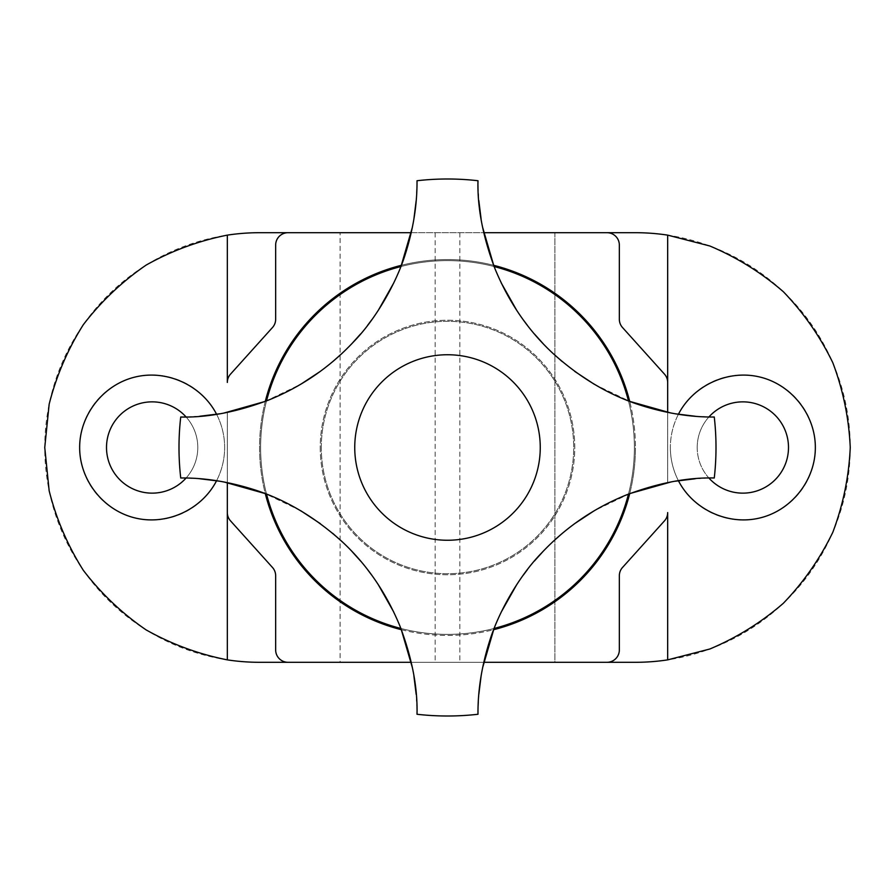 <?xml version="1.0" encoding="UTF-8"?>
<svg xmlns="http://www.w3.org/2000/svg" width="895" height="895" viewBox="0 0 895 895"><rect width="100%" height="100%" fill="white"/><g stroke="black" fill="none" stroke-linecap="round" stroke-linejoin="round"><path stroke-width="0.67" stroke-dasharray="4.47 3.36" d="M478.814 694.464L477.986 714.266A268.5 268.5 0 0 1 417.014 714.266L416.186 694.464M413.893 675.982L412.382 667.681M401.105 629.028L393.766 612.068M378.171 584.457L371.716 575.149M367.576 569.634L360.584 561.031M351.97 551.454L342.36 541.911M332.761 533.386L320.32 523.631M300.742 510.732L265.099 493.559M224.119 482.002L219.599 481.197M199.786 478.758L180.734 477.986A268.5 268.5 0 0 1 180.734 417.014L199.786 416.242M695.214 416.242L714.266 417.014A268.5 268.5 0 0 1 714.266 477.986L695.214 478.758M219.588 413.803L224.119 412.998M265.11 401.441L300.776 384.257M320.287 371.403L332.694 361.669M342.36 353.1L351.925 343.59M360.562 334.003L367.61 325.332M371.749 319.806L378.272 310.375M393.8 282.865L401.117 265.949M412.371 227.33L413.893 219.006M416.186 200.536L417.014 180.734A268.5 268.5 0 0 1 477.986 180.734L478.814 200.536M481.107 219.018L482.618 227.319M493.895 265.972L501.234 282.932M516.829 310.543L523.284 319.851M527.423 325.366L534.416 333.969M543.03 343.546L552.64 353.089M562.239 361.614L574.679 371.369M594.258 384.268L629.901 401.441M670.881 412.998L675.401 413.803M321.305 447.5A126.195 126.195 0 0 1 447.5 321.305A126.195 126.195 0 0 1 573.695 447.5A126.195 126.195 0 0 1 447.5 573.695A126.195 126.195 0 0 1 321.305 447.5A126.195 126.195 0 0 1 447.5 321.305A126.195 126.195 0 0 1 573.695 447.5A126.195 126.195 0 0 1 447.5 573.695A126.195 126.195 0 0 1 321.305 447.5M675.412 481.197L670.881 482.002M629.89 493.559L594.224 510.743M574.713 523.597L562.306 533.331M552.64 541.9L543.075 551.409M534.438 560.997L527.39 569.667M523.251 575.194L516.728 584.625M501.2 612.135L493.883 629.051M482.629 667.67L481.107 675.993M629.7 493.637A187.95 187.95 0 0 0 635.45 447.5A187.95 187.95 0 0 1 447.5 635.45A187.95 187.95 0 0 1 259.55 447.5A187.95 187.95 0 0 1 447.5 259.55A187.95 187.95 0 0 1 635.45 447.5A187.95 187.95 0 0 0 629.7 401.363M493.626 265.3A187.95 187.95 0 0 0 401.374 265.3M265.3 401.363A187.95 187.95 0 0 0 265.3 493.637M483.77 662.3L411.23 662.3M227.33 412.371L227.33 482.629L227.33 412.371M411.23 232.7L483.77 232.7M667.67 412.371L667.67 482.629L667.67 412.371M401.374 629.7A187.95 187.95 0 0 0 493.626 629.7M619.34 649.949L619.34 575.753A12.351 12.351 0 0 1 622.506 567.486L664.504 520.834M664.504 374.166L622.506 327.514A12.351 12.351 0 0 1 619.34 319.246L619.34 245.051M340.1 232.7L554.9 232.7L340.1 232.7L554.9 232.7L554.9 662.3L340.1 662.3L554.9 662.3L340.1 662.3L340.1 232.7L340.1 662.3M230.496 374.166L272.494 327.514A12.351 12.351 0 0 0 275.66 319.246L275.66 245.051M275.66 649.949L275.66 575.753A12.351 12.351 0 0 0 272.494 567.486L230.496 520.834M678.41 414.284C673.096 424.711 670.411 435.787 670.355 447.5C670.411 459.213 673.096 470.289 678.41 480.716M670.355 447.5A72.495 72.495 0 0 0 742.85 519.995A72.495 72.495 0 0 0 815.345 447.5A72.495 72.495 0 0 0 742.85 375.005A72.495 72.495 0 0 0 670.355 447.5M708.929 416.958A45.645 45.645 0 0 0 708.929 478.042M697.205 447.5A45.645 45.645 0 0 0 742.85 493.145A45.645 45.645 0 0 0 788.495 447.5A45.645 45.645 0 0 0 742.85 401.855A45.645 45.645 0 0 0 697.205 447.5M635.45 232.7A214.8 214.8 0 0 1 850.25 447.5A214.8 214.8 0 0 1 635.45 662.3M259.55 662.3A214.8 214.8 0 0 1 44.75 447.5A214.8 214.8 0 0 1 259.55 232.7M186.07 478.042A45.645 45.645 0 0 0 152.15 401.855A45.645 45.645 0 0 0 106.505 447.5A45.645 45.645 0 0 0 152.15 493.145A45.645 45.645 0 0 0 186.07 416.958M216.59 480.716C221.904 470.289 224.589 459.213 224.645 447.5C224.589 435.787 221.904 424.711 216.59 414.284M79.655 447.5A72.495 72.495 0 0 0 152.15 519.995A72.495 72.495 0 0 0 224.645 447.5A72.495 72.495 0 0 0 152.15 375.005A72.495 72.495 0 0 0 79.655 447.5M554.9 232.7L554.9 662.3M260.624 447.5A186.876 186.876 0 0 1 266.531 400.893A186.876 186.876 0 0 0 266.531 494.107A186.876 186.876 0 0 1 260.624 447.5M400.893 266.531A186.876 186.876 0 0 1 494.107 266.531A186.876 186.876 0 0 0 400.893 266.531M628.469 400.893A186.876 186.876 0 0 1 628.469 494.107A186.876 186.876 0 0 0 628.469 400.893M400.893 628.469A186.876 186.876 0 0 0 494.107 628.469A186.876 186.876 0 0 1 400.893 628.469M320.231 447.5A127.269 127.269 0 0 0 447.5 574.769A127.269 127.269 0 0 0 574.769 447.5A127.269 127.269 0 0 0 447.5 320.231A127.269 127.269 0 0 0 320.231 447.5A127.269 127.269 0 0 0 447.5 574.769A127.269 127.269 0 0 0 574.769 447.5A127.269 127.269 0 0 0 447.5 320.231A127.269 127.269 0 0 0 320.231 447.5M459.84 232.7L459.84 662.3M435.16 232.7L435.16 662.3"/><path stroke-width="1.34" d="M180.734 477.986C204.194 477.729 228.695 481.633 254.214 489.699C285.002 499.499 313.966 516.527 341.129 540.759C366.592 564.085 386.304 592.781 400.266 626.869C412.125 658.485 417.708 687.617 417.014 714.266A268.5 268.5 0 0 0 477.986 714.266C477.785 690.627 481.644 666.294 489.543 641.268C498.336 612.594 519.022 575.944 541.643 552.92C565.729 527.323 594.09 507.957 626.724 494.801C658.328 482.931 687.505 477.326 714.266 477.986A268.5 268.5 0 0 0 714.266 417.014C690.806 417.271 666.305 413.367 640.786 405.301C609.998 395.5 581.034 378.473 553.871 354.241C528.408 330.915 508.696 302.219 494.734 268.131C482.875 236.515 477.292 207.383 477.986 180.734A268.5 268.5 0 0 0 417.014 180.734C417.215 204.373 413.356 228.706 405.457 253.732C396.664 282.406 375.978 319.056 353.357 342.08C329.27 367.677 300.91 387.043 268.276 400.199C236.672 412.069 207.495 417.674 180.734 417.014A268.5 268.5 0 0 0 180.734 477.986M416.186 694.464L413.893 675.982M412.382 667.681L401.105 629.028M393.766 612.068L378.171 584.457M371.716 575.149L367.576 569.634M360.584 561.031L351.97 551.454M342.36 541.911L332.761 533.386M320.32 523.631L300.742 510.732M265.099 493.559L224.119 482.002M219.599 481.197L199.786 478.758M199.786 416.242L219.588 413.803M224.119 412.998L265.11 401.441M300.776 384.257L320.287 371.403M332.694 361.669L342.36 353.1M351.925 343.59L360.562 334.003M367.61 325.332L371.749 319.806M378.272 310.375L393.8 282.865M401.117 265.949L412.371 227.33M413.893 219.006L416.186 200.536M478.814 200.536L481.107 219.018M482.618 227.319L493.895 265.972M501.234 282.932L516.829 310.543M523.284 319.851L527.423 325.366M534.416 333.969L543.03 343.546M552.64 353.089L562.239 361.614M574.679 371.369L594.258 384.268M629.901 401.441L670.881 412.998M675.401 413.803L695.214 416.242M695.214 478.758L675.412 481.197M670.881 482.002L629.89 493.559M594.224 510.743L574.713 523.597M562.306 533.331L552.64 541.9M543.075 551.409L534.438 560.997M527.39 569.667L523.251 575.194M516.728 584.625L501.2 612.135M493.883 629.051L482.629 667.67M481.107 675.993L478.814 694.464M629.7 401.363A187.95 187.95 0 0 0 493.626 265.3M401.374 265.3A187.95 187.95 0 0 0 265.3 401.363M619.34 649.949A12.351 12.351 0 0 1 606.989 662.3A12.351 12.351 0 0 0 619.34 649.949L619.34 575.753A12.351 12.351 0 0 1 622.506 567.486L664.504 520.834A12.351 12.351 0 0 0 667.67 512.567A12.351 12.351 0 0 1 664.504 520.834M667.67 512.567L667.67 659.872A214.8 214.8 0 0 1 635.45 662.3L483.77 662.3M411.23 662.3L259.55 662.3A214.8 214.8 0 0 1 227.33 659.872L227.33 512.567A12.351 12.351 0 0 0 230.496 520.834L272.494 567.486A12.351 12.351 0 0 1 275.66 575.753L275.66 649.949A12.351 12.351 0 0 0 288.011 662.3A12.351 12.351 0 0 1 275.66 649.949M259.55 232.7L288.011 232.7A12.351 12.351 0 0 0 275.66 245.051L275.66 319.246A12.351 12.351 0 0 1 272.494 327.514L230.496 374.166A12.351 12.351 0 0 0 227.33 382.433L227.33 235.128A214.8 214.8 0 0 1 259.55 232.7L340.1 232.7M227.33 482.629L227.33 512.567L227.33 482.629M275.66 245.051A12.351 12.351 0 0 1 288.011 232.7L411.23 232.7M483.77 232.7L606.989 232.7A12.351 12.351 0 0 1 619.34 245.051A12.351 12.351 0 0 0 606.989 232.7L635.45 232.7A214.8 214.8 0 0 1 667.67 235.128L667.67 382.433A12.351 12.351 0 0 0 664.504 374.166L622.506 327.514A12.351 12.351 0 0 1 619.34 319.246L619.34 245.051M667.67 382.433L667.67 412.371L667.67 382.433A12.351 12.351 0 0 0 664.504 374.166M265.3 493.637A187.95 187.95 0 0 0 401.374 629.7M493.626 629.7A187.95 187.95 0 0 0 629.7 493.637M554.9 232.7L635.45 232.7M227.33 382.433A12.351 12.351 0 0 1 230.496 374.166M230.496 520.834A12.351 12.351 0 0 1 227.33 512.567M635.45 662.3L554.9 662.3M340.1 662.3L259.55 662.3M667.67 659.872L709.802 649.02C736.73 637.676 761.231 622.439 783.315 603.308C803.576 582.253 820.066 558.581 832.809 532.29C843.112 504.948 848.93 476.688 850.25 447.5C848.93 418.312 843.112 390.052 832.809 362.71C820.066 336.419 803.576 312.747 783.315 291.692C761.231 272.561 736.73 257.324 709.802 245.98L667.67 235.128M678.41 480.716C693.278 509.747 728.273 525.723 759.944 517.948C791.65 510.351 815.434 480.112 815.345 447.5C815.434 414.888 791.65 384.649 759.944 377.052C728.273 369.277 693.278 385.253 678.41 414.284M708.929 478.042A45.645 45.645 0 0 0 788.495 447.5A45.645 45.645 0 0 0 708.929 416.958M227.33 235.128C198.668 240.822 171.605 250.801 146.12 265.099C122.033 281.634 101.101 301.492 83.325 324.684C67.729 349.386 56.329 375.9 49.158 404.216L44.75 447.5L49.158 490.784C56.329 519.1 67.729 545.614 83.325 570.316C101.101 593.508 122.033 613.366 146.12 629.901C171.605 644.199 198.668 654.178 227.33 659.872M216.59 414.284C201.722 385.253 166.727 369.277 135.055 377.052C103.35 384.649 79.566 414.888 79.655 447.5C79.566 480.112 103.35 510.351 135.055 517.948C166.727 525.723 201.722 509.747 216.59 480.716M186.07 416.958A45.645 45.645 0 0 0 106.505 447.5A45.645 45.645 0 0 0 186.07 478.042M266.531 400.893A186.876 186.876 0 0 1 400.893 266.531A186.876 186.876 0 0 0 266.531 400.893M494.107 266.531A186.876 186.876 0 0 1 628.469 400.893A186.876 186.876 0 0 0 494.107 266.531M266.531 494.107A186.876 186.876 0 0 0 400.893 628.469A186.876 186.876 0 0 1 266.531 494.107M494.107 628.469A186.876 186.876 0 0 0 628.469 494.107A186.876 186.876 0 0 1 494.107 628.469M354.744 447.5A92.756 92.756 0 0 0 447.5 540.256A92.756 92.756 0 0 0 540.256 447.5A92.756 92.756 0 0 0 447.5 354.744A92.756 92.756 0 0 0 354.744 447.5"/></g></svg>
